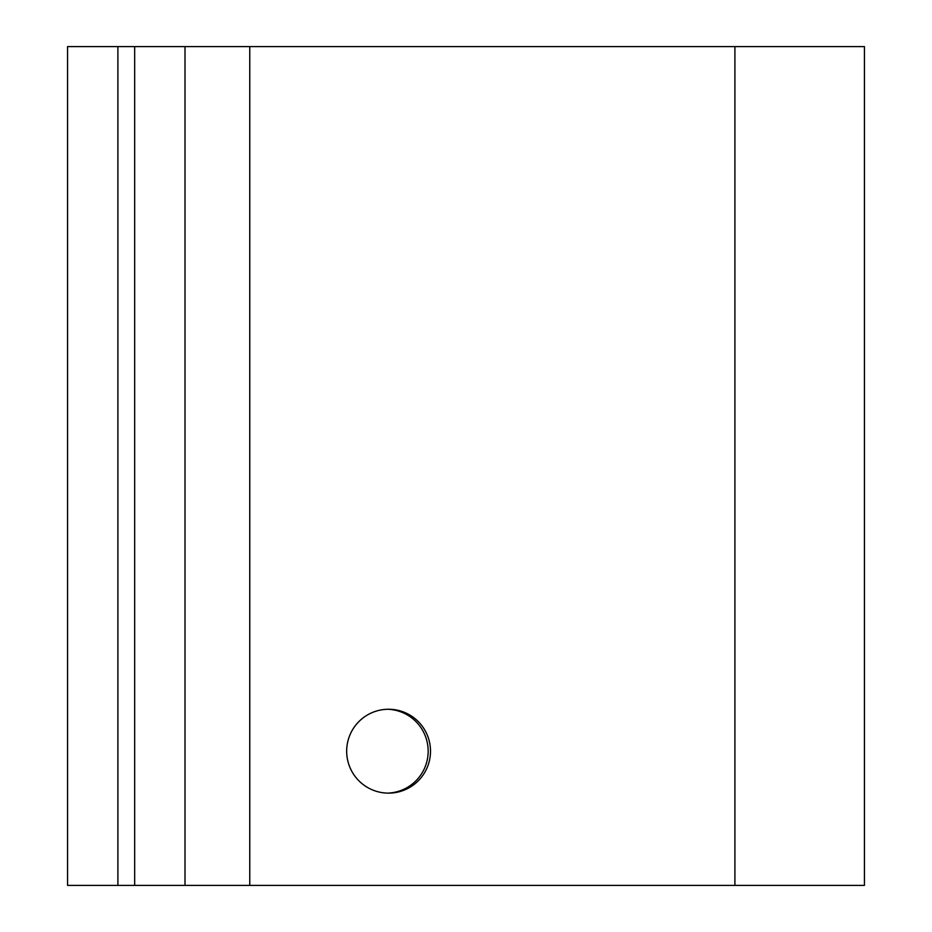 <?xml version="1.0" encoding="UTF-8"?>
<svg xmlns="http://www.w3.org/2000/svg" width="932" height="932" viewBox="0 0 932 932"><rect width="100%" height="100%" fill="white"/><g stroke="black" fill="none" stroke-linecap="round" stroke-linejoin="round"><path stroke-width="1.4" d="M387.421 793.12A41.94 41.917 90 0 0 428.161 751.192A41.94 41.917 90 0 0 387.421 709.264M430.502 751.192A41.94 41.917 90 0 0 388.586 709.252A41.94 41.917 90 0 0 346.669 751.192A41.94 41.917 90 0 0 388.586 793.132A41.94 41.917 90 0 0 430.502 751.192M67.57 46.6L67.57 885.4L864.43 885.4L864.43 46.6L67.57 46.6M117.898 46.6L117.898 885.4M185.002 885.4L185.002 46.6M134.674 885.4L134.674 46.6M249.764 46.6L249.764 885.4M734.905 46.6L734.905 885.4"/></g></svg>
